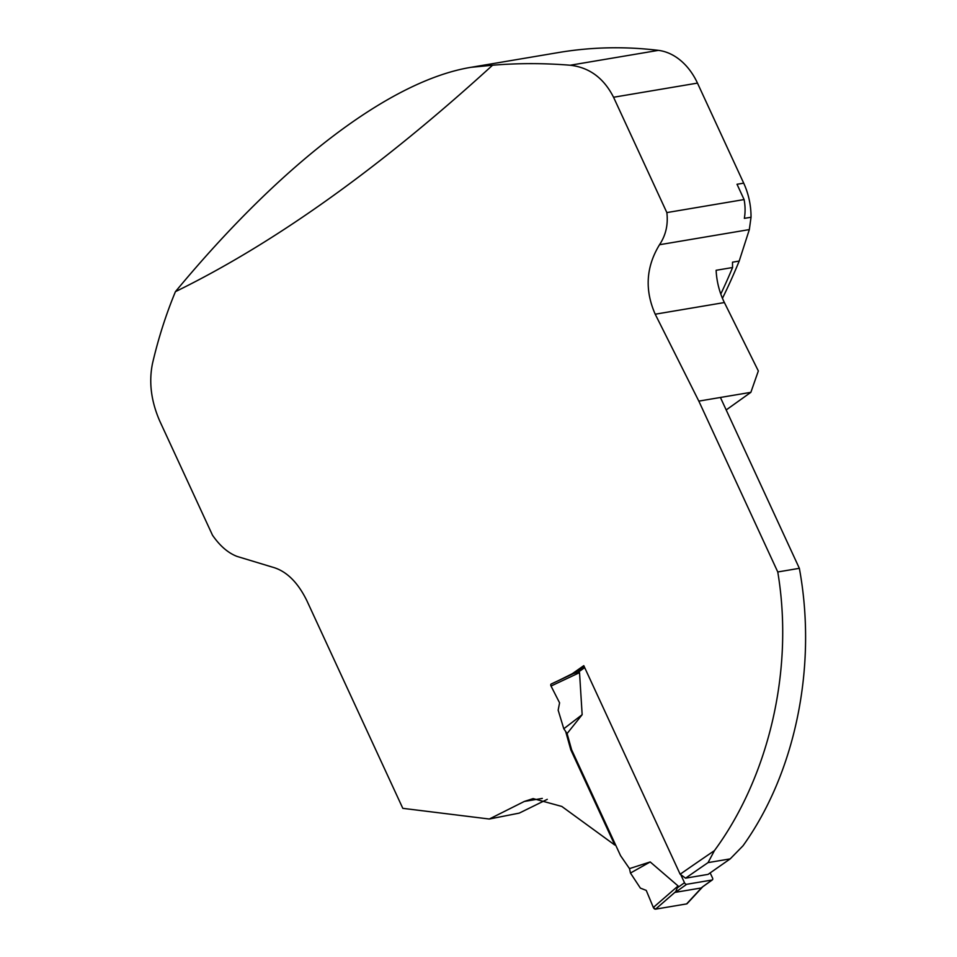 <?xml version="1.0" encoding="UTF-8"?>
<svg xmlns="http://www.w3.org/2000/svg" width="957" height="957" viewBox="0 0 957 957"><rect width="100%" height="100%" fill="white"/><g stroke="black" fill="none" stroke-linecap="round" stroke-linejoin="round"><path stroke-width="1.44" d="M565.671 731.495L570.803 749.821L614.789 845.031L561.807 806.44L533.121 798.605L524.304 801.452L489.302 819.025L519.256 813.115L547.26 799.346M708.048 862.616L730.203 858.884A2506.778 569.224 155.2 0 0 708.084 874.375L685.571 878.167A1520.781 345.333 -24.8 0 1 708.048 862.616L714.424 850.629A1525.877 346.494 155.2 0 0 680.152 874.231L583.782 665.653L572.274 673.728L559.654 680.02M714.424 850.629C767.263 778.962 794.597 672.328 777.766 571.963L698.825 401.115L655.21 314.207C644.575 290.019 646.011 266.847 659.517 244.729C665.845 235.243 668.285 224.524 666.85 212.586L613.557 97.255C603.831 78.115 589.38 67.433 570.216 65.232C543.935 63.102 518.048 63.102 492.556 65.232C380.156 167.762 274.444 243.245 175.43 291.658C165.968 314.494 158.324 338.431 152.498 363.493C148.694 382.094 151.134 401.342 159.831 421.224L212.502 535.214C219.883 545.885 228.053 552.955 237.037 556.412L272.314 567.094C286.191 570.851 297.699 582.035 306.838 600.637L402.813 808.342L489.302 819.025M726.184 409.955L750.862 392.334L720.418 397.466L799.358 568.326C817.721 667.723 794.525 774.117 742.991 845.809L730.203 858.884M720.418 397.466L698.825 401.115M799.358 568.326L777.766 571.963M666.85 212.586L744.091 199.558L737.022 184.27L743.697 183.146A61.152 45.721 -99.6 0 1 751.03 217.239L749.331 229.584L739.199 261.058A611.475 457.255 -99.6 0 1 722.451 298.321M743.697 183.146L697.474 83.103A61.152 45.721 -99.6 0 0 658.392 50.362A611.475 457.255 -99.6 0 0 558.541 52.539L471.011 67.313L492.556 65.232M720.788 294.026A614.023 459.157 -99.6 0 0 732.595 267.517L716.123 270.293A62.169 46.486 80.4 0 0 724.389 302.544L655.21 314.207M750.862 392.334L758.339 370.957L724.389 302.544M739.199 261.058L732.524 262.182A62.169 46.486 -99.6 0 0 732.595 267.517M744.091 199.558A40.768 30.48 80.4 0 1 744.355 218.363L751.03 217.239M175.43 291.658C282.351 162.702 390.54 80.579 471.011 67.313M615.578 844.887L614.789 845.031M685.571 878.167L680.152 874.231M575.097 672.807L551.483 683.908A2.034 1.268 54.5 0 0 551.256 683.98A2.034 1.268 54.5 0 0 551.029 686.037L559.582 702.845L558.158 710.166L563.793 728.756L567.094 733.564L571.592 749.69L570.803 749.821M573.506 673.513L572.274 673.728M710.166 872.904L712.522 878A2.034 1.268 -125.5 0 1 712.367 879.878A2.034 1.268 -125.5 0 1 712.02 880.021L702.127 887.175M712.02 880.021L686.659 884.304A2.034 1.268 -125.5 0 1 684.494 882.725L680.786 874.686M574.69 672.998L579.535 672.639L582.155 714.688L567.094 733.564M687.341 903.133L686.624 903.91L655.557 909.15L653.344 907.463L646.25 890.417L640.377 888.108L630.46 873.047L629.491 868.609L620.555 855.666L571.592 749.69M629.491 868.609L650.198 861.946L678.094 885.955L675.427 892.319L700.787 888.048M563.793 728.756L582.155 714.688M551.029 686.037L579.535 672.639M702.797 886.72L687.102 903.659A2.034 1.268 54.5 0 1 686.624 903.91L702.019 887.295M686.624 903.91L655.557 909.15A2.034 1.268 -125.5 0 1 653.344 907.463L678.094 885.955M646.25 890.417L653.344 907.463M655.557 909.15L675.714 891.637M630.46 873.047L650.198 861.946M524.304 801.452L542.308 798.413M613.557 97.255L697.474 83.103M570.216 65.232L658.392 50.362M749.331 229.584L659.517 244.729M575.061 672.819L574.272 673.393M684.494 882.725L677.556 887.677M584.691 667.615L578.172 672.269M686.659 884.304L675.427 892.319M574.762 672.927L584.069 666.275M701.768 887.45L712.367 879.878M575.109 672.759L551.256 683.98"/></g></svg>
